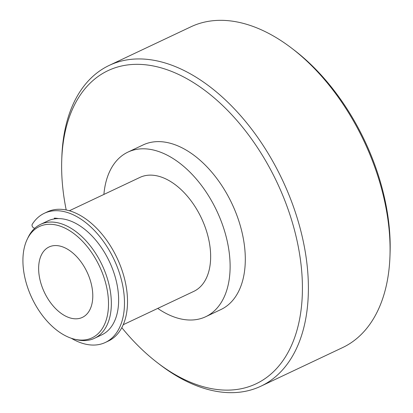 <?xml version="1.0" encoding="UTF-8"?>
<svg xmlns="http://www.w3.org/2000/svg" width="413" height="413" viewBox="0 0 413 413"><rect width="100%" height="100%" fill="white"/><g stroke="black" fill="none" stroke-linecap="round" stroke-linejoin="round"><path stroke-width="0.62" d="M57.025 218.358A29.251 17.738 64.7 0 1 56.948 218.642M54.366 218.126A29.251 17.738 64.7 0 1 54.196 218.942A63.029 38.223 64.7 0 1 58.589 218.601A64.345 39.023 -115.3 0 0 54.366 218.126M34.666 228.358A29.251 17.738 64.7 0 1 33.365 227.661A2.07 1.254 64.7 0 1 32.214 224.352A71.434 43.324 64.7 0 1 44.31 213.294A71.434 43.324 64.7 0 1 113.993 259.374A71.434 43.324 64.7 0 1 105.336 342.47A71.434 43.324 64.7 0 1 71.279 338.257M27.232 239.235A61.563 37.335 64.7 0 1 65.151 228.193A61.563 37.335 64.7 0 1 103.684 276.607A61.563 37.335 64.7 0 1 74.454 339.187A61.563 37.335 64.7 0 1 27.738 287.763A61.563 37.335 64.7 0 1 27.232 239.235L28.141 237.351A63.029 38.223 64.7 0 1 40.608 224.336L47.898 220.893A63.029 38.223 64.7 0 1 54.196 218.942M58.589 218.601A63.029 38.223 64.7 0 1 112.826 269.73A63.029 38.223 64.7 0 1 101.748 334.866L94.458 338.314A63.029 38.223 64.7 0 1 76.488 339.677L74.454 339.187M44.31 213.294L47.345 211.859A71.434 43.324 64.7 0 1 117.029 257.939A71.434 43.324 64.7 0 1 108.376 341.035L105.336 342.47M103.895 194.44A91.036 55.213 64.7 0 1 127.953 152.098A91.036 55.213 64.7 0 1 222.989 226.159A91.036 55.213 64.7 0 1 205.726 316.714A91.036 55.213 64.7 0 1 157.74 308.413M123.219 324.721L193.764 291.392A63.029 38.223 -115.3 0 0 201.399 218.079A63.029 38.223 -115.3 0 0 139.914 177.42L69.374 210.749M127.953 152.098L143.135 144.922A91.036 55.213 64.7 0 1 238.172 218.983A91.036 55.213 64.7 0 1 220.914 309.543L205.726 316.714M66.209 209.974A173.197 105.041 64.7 0 1 61.733 160.198A173.197 105.041 64.7 0 1 155.877 66.514A173.197 105.041 64.7 0 1 288.852 211.539A173.197 105.041 64.7 0 1 277.964 367.007A173.197 105.041 64.7 0 1 157.42 362.728A173.197 105.041 64.7 0 1 121.809 327.659M61.733 160.198L61.836 157.126A177.42 107.602 64.7 0 1 109.269 65.378A177.42 107.602 64.7 0 1 294.495 209.721A177.42 107.602 64.7 0 1 260.851 386.217A177.42 107.602 64.7 0 1 159.857 364.596L157.42 362.728M109.269 65.378L190.961 26.783A177.42 107.602 64.7 0 1 291.955 48.404A177.42 107.602 64.7 0 1 376.186 171.127A177.42 107.602 64.7 0 1 389.975 255.874A177.42 107.602 64.7 0 1 342.542 347.622L260.851 386.217M291.955 48.404L294.392 50.272A173.197 105.041 64.7 0 1 376.62 170.073A173.197 105.041 64.7 0 1 390.079 252.802L389.975 255.874M78.196 318.65A38.946 23.624 64.7 0 1 42.926 289.023A38.946 23.624 64.7 0 1 49.075 246.969A38.946 23.624 64.7 0 1 87.071 272.095A38.946 23.624 64.7 0 1 82.352 317.401A38.946 23.624 64.7 0 1 78.196 318.65M40.608 224.336A63.029 38.223 64.7 0 1 106.409 275.616A63.029 38.223 64.7 0 1 94.458 338.314"/></g></svg>
